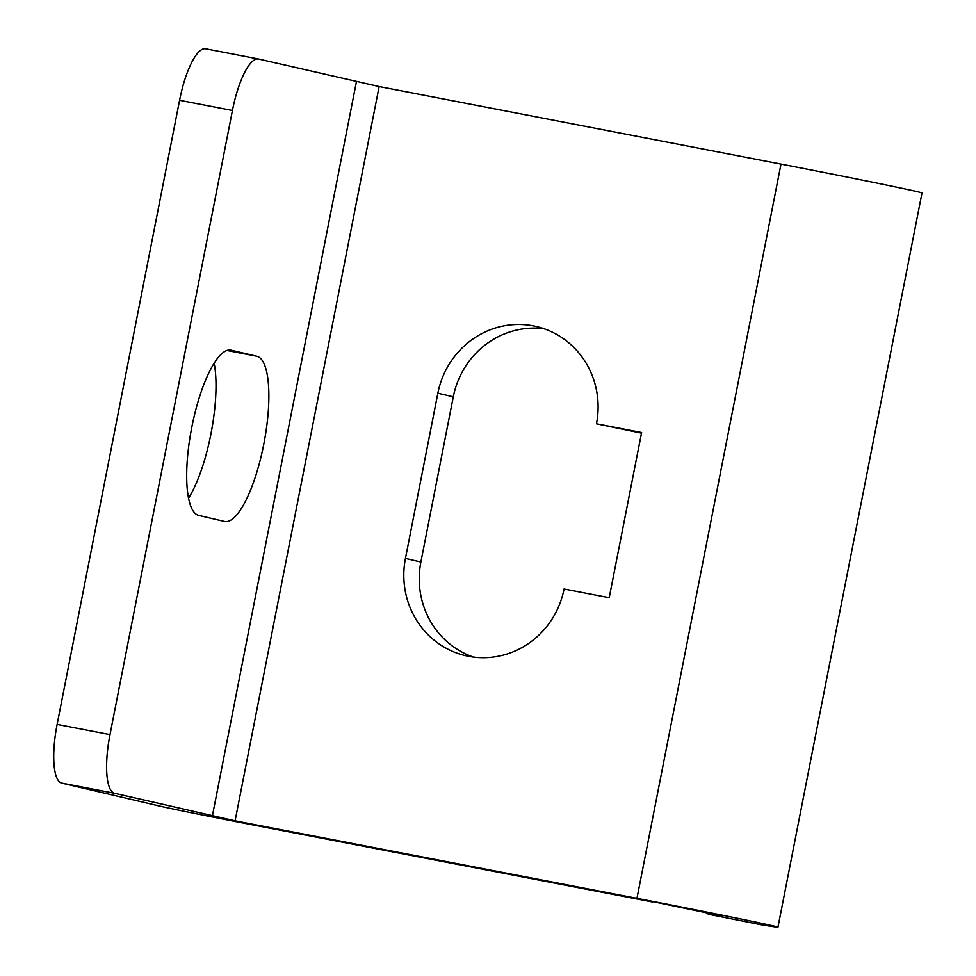 <?xml version="1.0" encoding="UTF-8"?>
<svg xmlns="http://www.w3.org/2000/svg" width="976" height="976" viewBox="0 0 976 976"><rect width="100%" height="100%" fill="white"/><g stroke="black" fill="none" stroke-linecap="round" stroke-linejoin="round"><path stroke-width="1.46" d="M706.709 912.78A56.12 13.213 -78.7 0 0 709.064 914.39A56.12 13.213 -78.7 0 0 709.21 914.414L722.874 916.391L717.092 914.988L636.95 898.347A112.24 1.22 -168.9 0 1 777.945 927.2A112.24 1.22 -168.9 0 1 774.798 926.871L762.707 925.065A56.12 13.213 101.3 0 1 762.561 925.028A56.12 13.213 101.3 0 1 762.415 925.004M777.945 927.2L922.003 192.943A112.24 1.22 -168.9 0 0 780.995 164.09L636.95 898.347L235.082 820.84L114.619 793.293L61.744 783.094L159.442 806.03A74.835 0.805 11.1 0 0 250.503 824.452L652.371 901.97M114.619 793.293A56.12 15.836 100.9 0 1 109.995 734.599L232.434 110.483A56.12 15.836 100.9 0 1 258.494 58.999A56.12 15.836 100.9 0 1 258.664 59.036L379.139 86.571L780.995 164.09M596.47 423.791A84.18 80.764 -76.8 0 0 536.397 326.533A84.18 80.764 -76.8 0 0 437.858 393.194L405.443 558.406A84.18 80.764 -76.8 0 0 465.515 655.652A84.18 80.764 -76.8 0 0 564.055 588.992L609.207 597.702L641.622 432.502L596.47 423.791L641.5 433.124M544.022 328.741A84.18 80.764 -76.8 0 0 453.291 396.817L420.876 562.03A84.18 80.764 -76.8 0 0 473.323 657.068M61.744 783.094A56.12 15.836 -79.1 0 1 57.12 724.412L179.572 100.284A56.12 15.836 -79.1 0 1 205.631 48.8A56.12 15.836 -79.1 0 1 205.802 48.837M188.539 498.211A84.18 23.753 100.9 0 0 214.147 363.231M231.129 350.201L256.834 356.24A84.18 23.753 100.9 0 1 263.862 443.799A84.18 23.753 100.9 0 1 224.687 521.501A84.18 23.753 100.9 0 1 224.431 521.44L198.714 515.413A84.18 23.753 100.9 0 1 191.686 427.842A84.18 23.753 100.9 0 1 230.873 350.14A84.18 23.753 100.9 0 1 231.129 350.201L230.604 350.103M762.707 925.065L709.21 914.414M379.139 86.571L235.082 820.84M109.995 734.599L57.12 724.412M232.434 110.483L179.572 100.284M356.374 81.972L212.317 816.229M226.969 350.469L256.834 356.24M420.876 562.03L405.443 558.406M453.291 396.817L437.858 393.194M762.561 925.028L709.064 914.39M258.494 58.999L205.631 48.8"/></g></svg>
